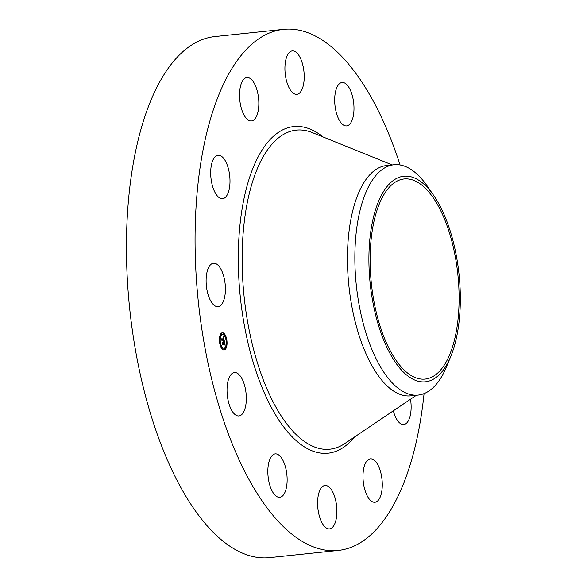 <?xml version="1.0" encoding="UTF-8"?>
<svg xmlns="http://www.w3.org/2000/svg" width="587" height="587" viewBox="0 0 587 587"><rect width="100%" height="100%" fill="white"/><g stroke="black" fill="none" stroke-linecap="round" stroke-linejoin="round"><path stroke-width="0.88" d="M212.633 303.78A21.829 9.436 -96 0 1 206.118 279.808A21.829 9.436 -96 0 1 213.485 263.24A21.829 9.436 -96 0 1 218.892 266.116A21.829 9.436 -96 0 1 225.408 290.088A21.829 9.436 -96 0 1 218.041 306.663A21.829 9.436 -96 0 1 212.633 303.78M424.071 393.613A261.978 113.196 -96 0 1 420.512 420.131A261.978 113.196 -96 0 1 338.237 550.452L269.624 557.65A261.978 113.196 -96 0 1 156.707 432.678A261.978 113.196 -96 0 1 132.699 166.869A261.978 113.196 -96 0 1 214.974 36.548L283.587 29.35A261.978 113.196 -96 0 1 400.085 164.969M338.237 550.452A261.978 113.196 -96 0 1 225.32 425.487A261.978 113.196 -96 0 1 201.312 159.679A261.978 113.196 -96 0 1 283.587 29.35M410.518 399.226A21.829 9.436 -96 0 1 403.761 424.548A21.829 9.436 -96 0 1 394.207 413.718A21.829 9.436 -96 0 1 393.349 410.812M239.716 99.262A21.829 9.436 -96 0 1 246.914 77.535A21.829 9.436 -96 0 1 258.662 99.225A21.829 9.436 -96 0 1 251.463 120.959A21.829 9.436 -96 0 1 239.716 99.262M382.108 480.54A21.829 9.436 -96 0 1 374.91 502.274A21.829 9.436 -96 0 1 363.162 480.577A21.829 9.436 -96 0 1 370.36 458.843A21.829 9.436 -96 0 1 382.108 480.54M285.443 61.76A21.829 9.436 -96 0 1 292.297 50.893A21.829 9.436 -96 0 1 301.703 61.312A21.829 9.436 -96 0 1 303.706 83.464A21.829 9.436 -96 0 1 296.853 94.324A21.829 9.436 -96 0 1 287.439 83.904A21.829 9.436 -96 0 1 285.443 61.76M336.38 518.05A21.829 9.436 -96 0 1 329.527 528.909A21.829 9.436 -96 0 1 320.12 518.497A21.829 9.436 -96 0 1 318.117 496.345A21.829 9.436 -96 0 1 324.971 485.486A21.829 9.436 -96 0 1 334.385 495.898A21.829 9.436 -96 0 1 336.38 518.05M337.995 85.379A21.829 9.436 -96 0 1 342.06 82.481A21.829 9.436 -96 0 1 352.912 98.088A21.829 9.436 -96 0 1 350.681 123.013A21.829 9.436 -96 0 1 346.616 125.912A21.829 9.436 -96 0 1 335.764 110.305A21.829 9.436 -96 0 1 337.995 85.379M283.829 494.423A21.829 9.436 -96 0 1 279.764 497.321A21.829 9.436 -96 0 1 268.912 481.714A21.829 9.436 -96 0 1 271.143 456.796A21.829 9.436 -96 0 1 275.208 453.898A21.829 9.436 -96 0 1 286.06 469.497A21.829 9.436 -96 0 1 283.829 494.423M238.535 415.992A21.829 9.436 -96 0 1 227.25 394.765A21.829 9.436 -96 0 1 234.404 372.547A21.829 9.436 -96 0 1 234.822 372.525A21.829 9.436 -96 0 1 246.107 393.76A21.829 9.436 -96 0 1 238.96 415.97A21.829 9.436 -96 0 1 238.535 415.992M213.066 187.847A21.829 9.436 -96 0 1 218.063 155.254A21.829 9.436 -96 0 1 227.617 166.084A21.829 9.436 -96 0 1 222.62 198.677A21.829 9.436 -96 0 1 213.066 187.847M372.518 229.011A100.619 43.475 -96 0 1 404.12 178.954A100.619 43.475 -96 0 1 447.485 226.956A100.619 43.475 -96 0 1 456.708 329.043A100.619 43.475 -96 0 1 425.113 379.092A100.619 43.475 -96 0 1 381.741 331.097A100.619 43.475 -96 0 1 372.518 229.011M378.784 326.291A103.371 44.663 84 0 0 450.772 356.419A103.371 44.663 84 0 0 450.442 231.755A103.371 44.663 84 0 0 433.925 195.816A103.371 44.663 84 0 0 378.74 200.945A103.371 44.663 84 0 0 378.784 326.291M430.851 191.611A115.793 50.034 84 0 0 427.696 186.71A115.793 50.034 84 0 0 393.98 164.756A115.793 50.034 84 0 0 357.615 222.363A115.793 50.034 -96 0 0 365.928 332.873A115.793 50.034 84 0 0 418.142 395.088A115.793 50.034 84 0 0 446.568 366.618L450.772 356.419M418.142 395.088L410.739 395.865A115.793 50.034 -96 0 1 360.829 340.629A115.793 50.034 -96 0 1 350.219 223.141A115.793 50.034 -96 0 1 386.584 165.534L393.98 164.756M221.637 332.998A8.644 3.735 -96 0 1 222.334 332.763A8.644 3.735 -96 0 1 226.846 340.137A8.644 3.735 -96 0 1 224.836 349.72A8.644 3.735 -96 0 1 224.139 349.955A8.644 3.735 -96 0 1 219.626 342.581A8.644 3.735 -96 0 1 221.637 332.998M223.896 349.962A8.644 3.735 84 0 0 224.366 349.771A8.644 3.735 84 0 0 226.347 345.89M226.494 344.885A8.644 3.735 84 0 0 226.355 340.064L226.032 340.086M226.164 339.029A8.644 3.735 84 0 0 224.652 334.869M224.256 334.274A8.644 3.735 84 0 0 222.099 332.8M222.29 334.634A6.809 2.942 84 0 0 222.055 334.634A6.809 2.942 84 0 0 221.504 334.817A6.809 2.942 84 0 0 220.147 336.975M219.934 337.899A6.809 2.942 84 0 0 219.964 342.669M220.176 343.703A6.809 2.942 84 0 0 221.908 347.423M222.246 347.739A6.809 2.942 84 0 0 223.471 348.179A6.809 2.942 84 0 0 223.706 348.135M225.856 339.073L226.281 339.015L226.391 340.056L226.237 339.029M224.183 348.37L224.293 349.39M225.848 345.787L226.45 345.875M219.648 342.713L220.074 342.661L220.184 343.703L220.03 342.676M221.57 347.467L221.35 347.893M221.321 333.416L221.387 334.451L221.813 334.399M223.94 334.319L223.75 335.023M219.509 337.885L220.037 337.877M224.498 347.944A6.809 2.942 -96 0 1 223.948 348.135A6.809 2.942 -96 0 1 220.389 342.316A6.809 2.942 -96 0 1 221.974 334.773A6.809 2.942 -96 0 1 222.524 334.583A6.809 2.942 -96 0 1 226.076 340.401A6.809 2.942 -96 0 1 224.498 347.944M224.271 340.753L223.713 340.489L223.786 339.022L222.055 340.467L221.732 338.802L222.011 339.205L223.522 338.317L223.075 337.393L223.632 338.251L223.053 337.187L223.42 336.38L224.271 340.753M224.219 341.04L223.669 340.665L224.219 341.04M223.801 340.203L223.713 339.345L222.187 340.233L222.011 340.981L221.681 339.007L222.018 340.761L222.157 340.137L223.735 339.205L223.801 340.203M224.337 341.091L225.063 344.885L224.491 344.547L224.447 342.39L223.735 342.801L224.403 342.661L224.542 344.268L224.381 342.771L223.794 343.116L224.271 344.107L223.632 344.474L223.61 342.881L222.737 343.909L222.392 342.118L222.7 342.595L223.353 342.214L223.192 341.685L223.471 342.148L223.243 341.473L223.596 342.074L224.337 341.091M225.026 345.215L224.439 344.738L225.026 345.215M223.684 344.019L223.544 343.27L222.686 344.488L222.304 342.258L222.686 344.253L223.566 343.153L223.684 344.019M222.605 343.241L223.61 342.881M223.28 342.911L224.447 342.39M224.117 342.419L223.999 341.832M224.271 344.107L223.801 344.151M223.735 342.801L223.265 342.852M223.464 339.051L223.339 338.428M221.93 339.844L223.786 339.022M224.762 349.338L224.608 348.311L224.762 349.338M226.538 345.86L226.384 344.833L226.538 345.86M222.15 348.443L221.996 347.409L222.15 348.443M221.71 333.379L221.857 334.407L221.71 333.379L221.233 333.423M224.322 334.282L224.469 335.309L224.322 334.282L223.852 334.326M219.934 336.857L220.081 337.885L219.648 336.887M416.388 395.271L344.833 443.545A160.427 69.317 -96 0 1 266.395 387.552A160.427 69.317 -96 0 1 245.968 209.933A160.427 69.317 -96 0 1 312.218 132.559L392.226 164.94M354.548 436.992A164.221 70.961 -96 0 1 268.244 401.332A164.221 70.961 -96 0 1 242.211 208.268A164.221 70.961 -96 0 1 323.077 136.954M221.952 347.423L221.482 347.475M427.696 186.71L433.925 195.816M223.948 348.135L223.471 348.179M222.524 334.583L222.055 334.634M226.391 340.056L225.922 340.108M226.281 339.015L225.812 339.066M224.718 349.353L224.249 349.404M224.608 348.311L224.139 348.362M226.494 345.875L226.024 345.926M226.384 344.833L225.914 344.885M220.184 343.703L219.714 343.755M220.074 342.661L219.604 342.705M222.106 348.451L221.637 348.502M221.996 347.409L221.526 347.46M221.747 333.365L221.277 333.409M221.857 334.407L221.387 334.451M224.366 334.267L223.889 334.311M224.469 335.309L223.999 335.353M219.971 336.843L219.501 336.887M220.081 337.885L219.611 337.929"/></g></svg>
